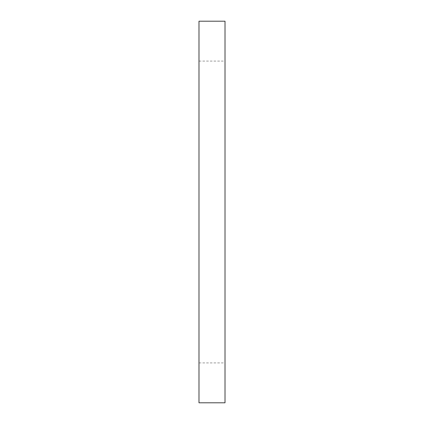 <?xml version="1.0" encoding="UTF-8"?>
<svg xmlns="http://www.w3.org/2000/svg" width="424" height="424" viewBox="0 0 424 424"><rect width="100%" height="100%" fill="white"/><g stroke="black" fill="none" stroke-linecap="round" stroke-linejoin="round"><path stroke-width="0.32" stroke-dasharray="2.12 1.59" d="M225.012 212L225.012 61.093L225.012 212M198.989 212L198.989 362.907L198.989 212M225.012 402.8L225.012 21.2M198.989 21.2L198.989 402.8M198.989 362.907L225.012 362.907M198.989 61.093L225.012 61.093"/><path stroke-width="0.64" d="M225.012 212L225.012 402.8L198.989 402.8L198.989 21.2L225.012 21.2L225.012 212"/></g></svg>
